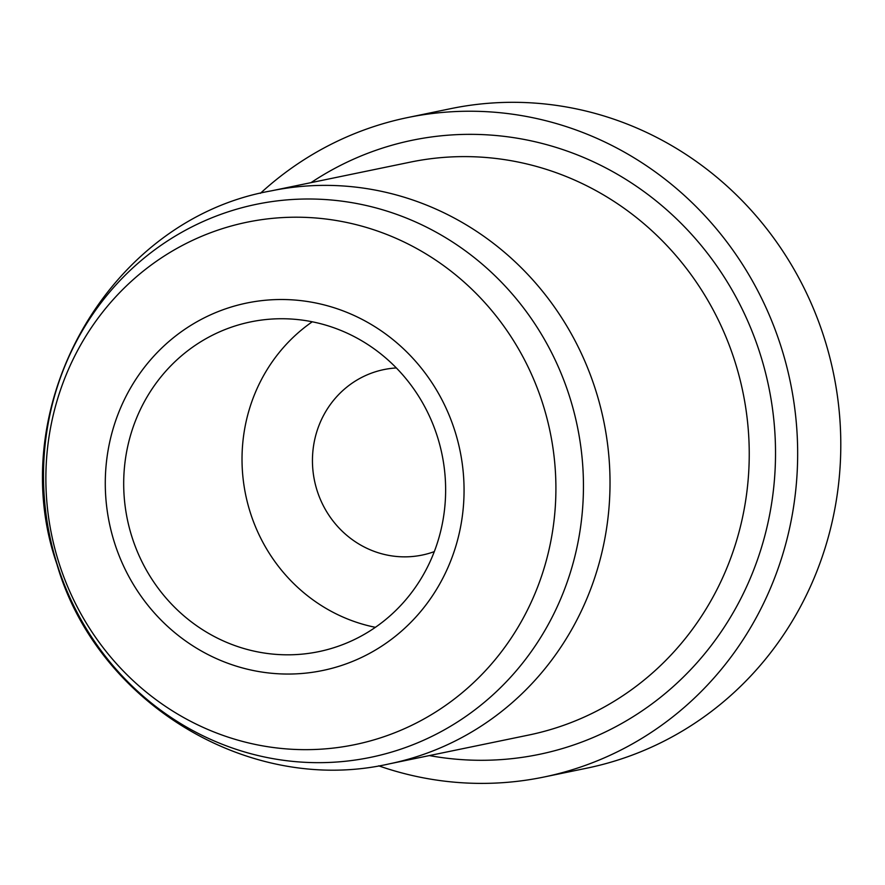 <?xml version="1.0" encoding="UTF-8"?>
<svg xmlns="http://www.w3.org/2000/svg" width="885" height="885" viewBox="0 0 885 885"><rect width="100%" height="100%" fill="white"/><g stroke="black" fill="none" stroke-linecap="round" stroke-linejoin="round"><path stroke-width="1.33" d="M131.765 536.343A168.349 160.65 78.3 0 1 250.61 321.908A168.349 160.65 78.3 0 1 441.991 454.282A168.349 160.65 78.3 0 1 318.722 651.648A168.349 160.65 78.3 0 1 131.765 536.343M407.598 117.572L450.731 108.656A336.698 321.299 78.3 0 1 833.504 373.393A336.698 321.299 78.3 0 1 586.976 768.136L543.832 777.052A336.698 321.299 -101.7 0 0 790.371 382.309A336.698 321.299 -101.7 0 0 407.598 117.572A336.698 321.299 -101.7 0 0 260.389 193.328M378.669 765.824A336.698 321.299 -101.7 0 0 543.832 777.052M312.272 321.786A168.349 160.65 -101.7 0 0 250.09 511.895A168.349 160.65 -101.7 0 0 375.395 627.321M396.358 367.95A94.695 90.37 -101.7 0 0 383.836 369.598A94.695 90.37 -101.7 0 0 316.985 490.213A94.695 90.37 -101.7 0 0 422.156 555.072A94.695 90.37 -101.7 0 0 434.303 551.62M543.125 404.921A266.717 254.504 -101.7 0 0 110.725 302.382A266.717 254.504 -101.7 0 0 248.807 742.991A266.717 254.504 -101.7 0 0 543.125 404.921M455.067 431.548A187.609 179.024 78.3 0 1 248.032 669.359A187.609 179.024 78.3 0 1 150.904 359.432A187.609 179.024 78.3 0 1 455.067 431.548M57.027 563.944A282.359 269.438 78.3 0 1 229.082 211.526A282.359 269.438 78.3 0 1 569.918 397.708A282.359 269.438 78.3 0 1 397.874 750.137A282.359 269.438 78.3 0 1 57.027 563.944M735.225 362.474A292.515 279.129 78.3 0 1 528.732 735.048L389.522 763.81A292.515 279.129 -101.7 0 0 596.003 391.236A292.515 279.129 -101.7 0 0 271.153 190.883L410.374 162.121A292.515 279.129 78.3 0 1 735.225 362.474M429.358 755.58A313.555 299.207 -101.7 0 0 768.733 386.778A313.555 299.207 -101.7 0 0 311 182.653M389.522 763.81C249.448 796.024 96.719 702.723 56.928 564.243C2.334 407.642 108.291 219.491 271.153 190.883"/></g></svg>
